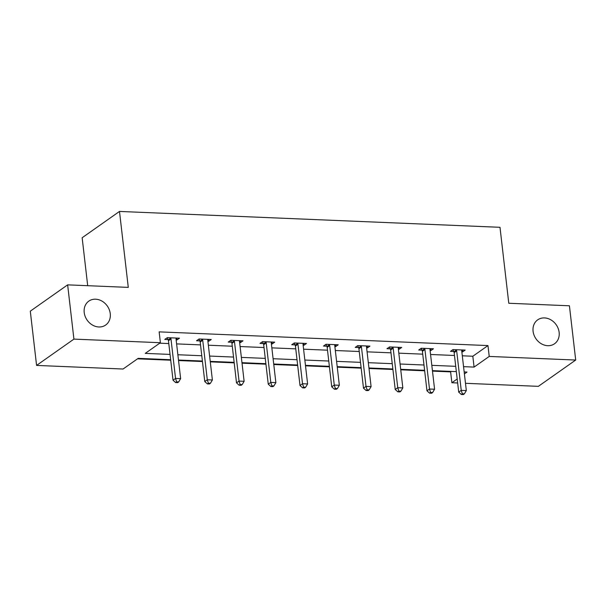 <?xml version="1.0" encoding="UTF-8"?>
<svg xmlns="http://www.w3.org/2000/svg" width="606" height="606" viewBox="0 0 606 606"><rect width="100%" height="100%" fill="white"/><g stroke="black" fill="none" stroke-linecap="round" stroke-linejoin="round"><path stroke-width="0.91" d="M110.254 313.628A14.627 12.309 -125.2 0 1 105.656 325.043A14.627 12.309 -125.2 0 1 92.423 325.028A14.627 12.309 -125.2 0 1 84.211 312.544A14.627 12.309 -125.2 0 1 88.809 301.129A14.627 12.309 -125.2 0 1 102.043 301.144A14.627 12.309 -125.2 0 1 110.254 313.628M559.133 332.353A14.627 12.309 -125.2 0 1 554.535 343.761A14.627 12.309 -125.2 0 1 541.294 343.746A14.627 12.309 -125.2 0 1 533.083 331.262A14.627 12.309 -125.2 0 1 537.689 319.854A14.627 12.309 -125.2 0 1 550.922 319.87A14.627 12.309 -125.2 0 1 559.133 332.353M87.696 285.691L82.151 237.741L119.488 211.433L499.995 227.303L508.782 303.258L569.42 305.788L575.7 360.04L538.355 386.348L465.484 383.303M457.651 382.977L451.879 382.734L457.197 378.992M432.487 371.13L450.622 371.887L451.879 382.734M137.524 358.828L170.71 360.214M178.543 360.54L202.457 361.54M210.282 361.865L234.196 362.858M242.029 363.183L265.943 364.183M273.768 364.509L297.682 365.509M305.515 365.835L329.429 366.835M337.254 367.16L361.168 368.153M369.001 368.486L392.915 369.478M400.74 369.804L424.654 370.804M170.657 359.714L138.198 358.358L123.056 369.024L36.58 365.418L73.917 339.11L160.401 342.716L145.258 353.381L170.044 354.412M73.917 339.11L67.645 284.858L30.3 311.166L36.58 365.418M450.622 371.887L451.288 371.417M462.302 355.805L472.824 356.245L487.966 345.579L159.143 331.868L160.401 342.716M159.734 343.185L168.786 343.564M176.619 343.89L200.533 344.89M208.358 345.215L232.272 346.215M240.105 346.541L264.019 347.533M271.844 347.859L295.758 348.859M303.591 349.185L327.505 350.185M335.33 350.51L359.244 351.51M367.077 351.836L390.984 352.828M398.816 353.162L422.73 354.154M430.555 354.48L454.47 355.48M461.84 351.836L462.658 351.866L465.181 350.086L452.977 349.579L450.455 351.359L453.742 351.495M430.101 350.51L430.919 350.541L433.442 348.768L421.231 348.253L418.708 350.033L422.003 350.17M398.354 349.185L399.172 349.223L401.702 347.443L389.491 346.935L386.969 348.708L390.264 348.844M366.615 347.859L367.433 347.897L369.955 346.117L357.745 345.609L355.222 347.389L358.517 347.526M334.868 346.541L335.686 346.571L338.216 344.791L326.005 344.284L323.483 346.064L326.778 346.2M303.129 345.215L303.947 345.246L306.469 343.473L294.258 342.958L291.736 344.738L295.031 344.875M271.382 343.89L272.208 343.92L274.73 342.148L262.519 341.64L259.997 343.413L263.292 343.549M239.643 342.564L240.461 342.602L242.983 340.822L230.772 340.314L228.25 342.087L231.545 342.231M207.903 341.239L208.722 341.276L211.244 339.496L199.033 338.989L196.511 340.769L199.806 340.905M176.157 339.921L176.975 339.951L179.497 338.178L167.294 337.663L164.764 339.443L168.059 339.58M67.645 284.858L128.283 287.388L119.488 211.433M487.966 345.579L489.224 356.434L575.7 360.04M463.56 366.653L474.081 367.092L489.224 356.434M177.869 354.745L201.783 355.737M209.615 356.063L233.53 357.063M241.355 357.388L265.269 358.388M273.101 358.714L297.016 359.714M304.841 360.04L328.755 361.032M336.588 361.358L360.502 362.358M368.327 362.683L392.241 363.683M400.074 364.009L423.988 365.009M431.813 365.335L455.727 366.327M464.401 373.917L467.014 372.069L464.173 371.955M456.341 371.63L432.426 370.63M424.601 370.304L400.687 369.304M392.855 368.978L368.94 367.978M361.115 367.653L337.201 366.66M329.369 366.335L305.454 365.335M297.629 365.009L273.715 364.009M265.882 363.683L241.968 362.683M234.143 362.358L210.229 361.365M202.396 361.04L178.482 360.04M472.824 356.245L474.081 367.092M462.439 349.973L462.658 351.866M430.699 348.655L430.919 350.541M398.96 347.329L399.172 349.223M367.213 346.003L367.433 347.897M335.474 344.678L335.686 346.571M303.727 343.36L303.947 345.246M271.988 342.034L272.208 343.92M240.241 340.708L240.461 342.602M208.502 339.383L208.722 341.276M176.755 338.057L176.975 339.951M456.666 350.859L454.144 352.631L458.712 392.127L461.234 390.355L456.666 350.859A2.288 1.924 54.8 0 0 456.424 350.041L456.273 349.715M462.333 393.771L461.325 394.483L463.355 394.567L464.37 393.855L462.333 393.771L461.234 390.355L466.325 390.567L461.757 351.071A2.288 1.924 54.8 0 1 461.81 350.268L461.893 349.95M454.144 352.631A2.288 1.924 54.8 0 0 453.902 351.821L452.856 349.662M458.712 392.127L461.325 394.483M464.37 393.855L466.325 390.567M424.927 349.533L422.405 351.313L426.972 390.809L429.495 389.029L424.927 349.533A2.288 1.924 54.8 0 0 424.685 348.715L424.526 348.397M430.586 392.446L429.578 393.158L431.616 393.241L432.623 392.529L430.586 392.446L429.495 389.029L434.578 389.241L430.01 349.745A2.288 1.924 54.8 0 1 430.063 348.942L430.146 348.632M422.405 351.313A2.288 1.924 54.8 0 0 422.162 350.495L421.117 348.336M426.972 390.809L429.578 393.158M432.623 392.529L434.578 389.241M393.18 348.208L390.658 349.988L395.226 389.484L397.748 387.704L393.18 348.208A2.288 1.924 54.8 0 0 392.938 347.397L392.786 347.071M398.846 391.12L397.839 391.832L399.869 391.923L400.884 391.211L398.846 391.12L397.748 387.704L402.838 387.916L398.271 348.42A2.288 1.924 54.8 0 1 398.324 347.617L398.407 347.306M390.658 349.988A2.288 1.924 54.8 0 0 390.415 349.17L389.37 347.018M395.226 389.484L397.839 391.832M400.884 391.211L402.838 387.916M361.441 346.89L358.919 348.662L363.486 388.158L366.009 386.378L361.441 346.89A2.288 1.924 54.8 0 0 361.199 346.071L361.04 345.746M367.107 389.802L366.092 390.514L368.13 390.597L369.137 389.885L367.107 389.802L366.009 386.378L371.092 386.59L366.524 347.102A2.288 1.924 54.8 0 1 366.577 346.291L366.66 345.981M358.919 348.662A2.288 1.924 54.8 0 0 358.676 347.844L357.631 345.693M363.486 388.158L366.092 390.514M369.137 389.885L371.092 386.59M329.694 345.564L327.172 347.336L331.74 386.833L334.262 385.06L329.694 345.564A2.288 1.924 54.8 0 0 329.452 344.746L329.3 344.42M335.36 388.476L334.353 389.188L336.383 389.272L337.398 388.56L335.36 388.476L334.262 385.06L339.352 385.272L334.785 345.776A2.288 1.924 54.8 0 1 334.838 344.973L334.921 344.655M327.172 347.336A2.288 1.924 54.8 0 0 326.929 346.526L325.884 344.367M331.74 386.833L334.353 389.188M337.398 388.56L339.352 385.272M297.955 344.238L295.433 346.018L300 385.514L302.523 383.734L297.955 344.238A2.288 1.924 54.8 0 0 297.713 343.42L297.554 343.102M303.621 387.151L302.606 387.863L304.644 387.946L305.651 387.234L303.621 387.151L302.523 383.734L307.613 383.946L303.038 344.45A2.288 1.924 54.8 0 1 303.091 343.647L303.174 343.329M295.433 346.018A2.288 1.924 54.8 0 0 295.19 345.2L294.145 343.041M300 385.514L302.606 387.863M305.651 387.234L307.613 383.946M266.208 342.913L263.686 344.693L268.253 384.189L270.784 382.409L266.208 342.913A2.288 1.924 54.8 0 0 265.966 342.095L265.814 341.776M271.874 385.825L270.867 386.537L272.905 386.62L273.912 385.916L271.874 385.825L270.784 382.409L275.866 382.621L271.299 343.125A2.288 1.924 54.8 0 1 271.352 342.322L271.435 342.011M263.686 344.693A2.288 1.924 54.8 0 0 263.443 343.875L262.398 341.723M268.253 384.189L270.867 386.537M273.912 385.916L275.866 382.621M234.469 341.587L231.946 343.367L236.514 382.863L239.037 381.083L234.469 341.587A2.288 1.924 54.8 0 0 234.227 340.777L234.067 340.451M240.135 384.507L239.12 385.211L241.158 385.302L242.165 384.59L240.135 384.507L239.037 381.083L244.127 381.295L239.552 341.799A2.288 1.924 54.8 0 1 239.605 340.996L239.688 340.686M231.946 343.367A2.288 1.924 54.8 0 0 231.704 342.549L230.659 340.398M236.514 382.863L239.12 385.211M242.165 384.59L244.127 381.295M202.722 340.269L200.2 342.042L204.767 381.538L207.297 379.765L202.722 340.269A2.288 1.924 54.8 0 0 202.487 339.451L202.328 339.125M208.388 383.181L207.381 383.893L209.418 383.977L210.426 383.265L208.388 383.181L207.297 379.765L212.38 379.977L207.813 340.481A2.288 1.924 54.8 0 1 207.866 339.678L207.949 339.36M200.2 342.042A2.288 1.924 54.8 0 0 199.957 341.231L198.912 339.072M204.767 381.538L207.381 383.893M210.426 383.265L212.38 379.977M170.983 338.943L168.46 340.724L173.028 380.212L175.551 378.439L170.983 338.943A2.288 1.924 54.8 0 0 170.74 338.125L170.581 337.8M176.649 381.856L175.642 382.568L177.672 382.651L178.679 381.939L176.649 381.856L175.551 378.439L180.641 378.652L176.066 339.155A2.288 1.924 54.8 0 1 176.119 338.353L176.202 338.034M168.46 340.724A2.288 1.924 54.8 0 0 168.218 339.905L167.173 337.747M173.028 380.212L175.642 382.568M178.679 381.939L180.641 378.652M456.424 350.041L453.902 351.821M424.685 348.715L422.162 350.495M392.938 347.397L390.415 349.17M361.199 346.071L358.676 347.844M329.452 344.746L326.929 346.526M297.713 343.42L295.19 345.2M265.966 342.095L263.443 343.875M234.227 340.777L231.704 342.549M202.487 339.451L199.957 341.231M170.74 338.125L168.218 339.905"/></g></svg>
